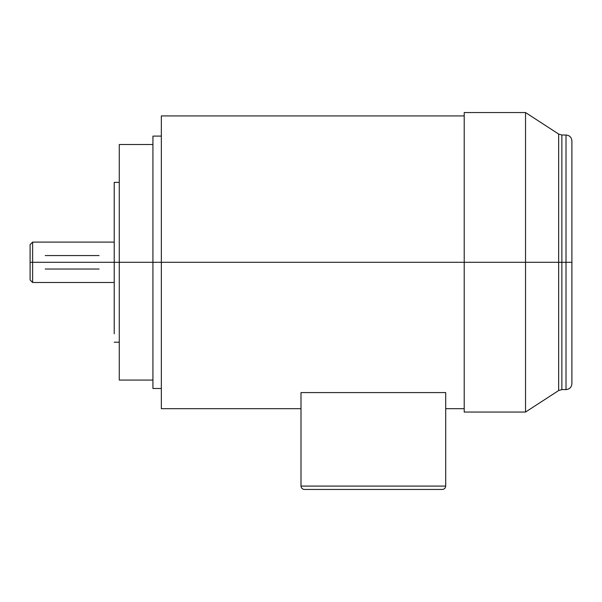 <?xml version="1.0" encoding="UTF-8"?>
<svg xmlns="http://www.w3.org/2000/svg" width="602" height="602" viewBox="0 0 602 602"><rect width="100%" height="100%" fill="white"/><g stroke="black" fill="none" stroke-linecap="round" stroke-linejoin="round"><path stroke-width="0.9" d="M558.656 262.299L558.656 390.54L558.656 134.058L558.656 390.54L558.656 262.299L525.531 262.299L525.531 112.551L525.531 262.299L558.656 262.299L558.656 134.058L558.656 262.299L561.869 262.299L561.869 389.592L561.869 262.299L558.656 262.299M566.008 262.299L566.008 135.014L566.008 262.299L571.9 262.299L571.9 140.898L571.9 262.299L566.008 262.299L566.008 135.014L566.008 389.592L566.008 262.299L561.869 262.299L561.869 135.014L561.869 262.299L566.008 262.299L566.008 389.592L566.008 262.299M525.531 262.299L525.531 412.054L525.531 262.299L464.21 262.299L464.21 112.551L464.21 262.299L525.531 262.299L525.531 412.054L525.531 262.299M152.931 262.299L152.931 136.105L152.931 262.299L161.344 262.299L161.344 115.915L161.344 262.299L464.21 262.299L161.344 262.299L161.344 408.69L161.344 262.299L119.279 262.299L119.279 144.518L119.279 262.299L152.931 262.299L152.931 388.493L152.931 262.299M114.23 262.299L114.23 182.376L114.23 262.299L119.279 262.299L32.621 262.299L32.621 242.109L32.621 262.299L114.23 262.299L114.23 333.809M30.1 262.299L30.1 244.63L30.1 262.299L32.621 262.299L32.621 242.109L32.621 262.299L30.1 262.299L30.1 279.968L30.1 262.299M301 392.579L445.706 392.579L301 392.579L301 486.085L445.706 486.085L445.706 392.579L445.706 486.085C445.488 488.117 444.366 489.238 442.342 489.449L304.364 489.449C302.339 489.238 301.211 488.117 301 486.085L301 392.579M32.621 262.299L32.621 282.488L32.621 262.299M119.279 262.299L119.279 380.08L119.279 262.299M161.344 262.299L161.344 408.69L161.344 262.299M464.21 262.299L464.21 412.054L464.21 262.299M561.869 262.299L561.869 389.592L561.869 262.299M442.342 489.449C444.366 489.238 445.488 488.117 445.706 486.085L301 486.085C301.211 488.117 302.339 489.238 304.364 489.449L442.342 489.449M571.9 262.299L571.9 383.7L571.9 262.299M99.089 269.034L45.24 269.034M45.24 255.572L99.089 255.572M464.21 412.054L525.531 412.054L558.656 390.54L561.869 389.592L566.008 389.592C569.59 389.238 571.554 387.274 571.9 383.7M464.21 112.551L525.531 112.551L558.656 134.058L561.869 135.014L566.008 135.014C569.59 135.36 571.554 137.324 571.9 140.898M161.344 136.105L152.931 136.105M152.931 144.518L119.279 144.518M119.279 182.376L114.23 182.376M114.23 242.109L32.621 242.109L30.1 244.63M464.21 115.915L161.344 115.915M464.21 408.69L445.706 408.69M161.344 408.69L301 408.69M30.1 279.968L32.621 282.488L114.23 282.488M119.279 342.222L114.23 342.222M152.931 380.08L119.279 380.08M161.344 388.493L152.931 388.493"/></g></svg>
